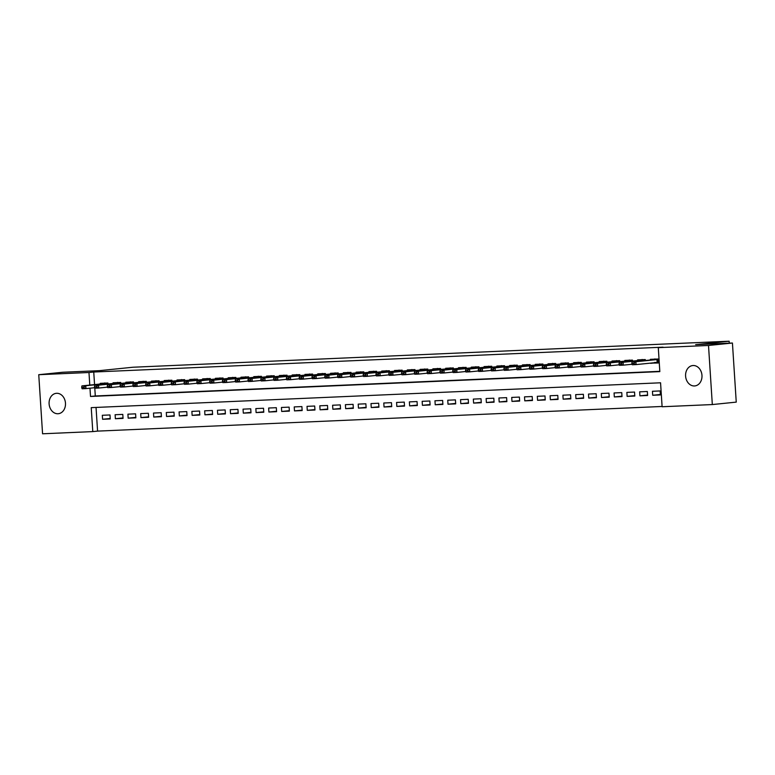 <?xml version="1.0" encoding="UTF-8"?>
<svg xmlns="http://www.w3.org/2000/svg" width="775" height="775" viewBox="0 0 775 775"><rect width="100%" height="100%" fill="white"/><g stroke="black" fill="none" stroke-linecap="round" stroke-linejoin="round"><path stroke-width="1.16" d="M56.633 393.293A10.249 8.196 84.2 0 1 65.458 402.923A10.249 8.196 84.2 0 1 58.338 413.714A10.249 8.196 84.2 0 1 57.951 413.743A10.249 8.196 84.2 0 1 49.125 404.114A10.249 8.196 84.2 0 1 56.255 393.322A10.249 8.196 84.2 0 1 56.633 393.293M693.121 365.519A10.249 8.196 84.2 0 1 701.956 375.148A10.249 8.196 84.2 0 1 694.826 385.931A10.249 8.196 84.2 0 1 694.448 385.96A10.249 8.196 84.2 0 1 685.613 376.33A10.249 8.196 84.2 0 1 692.743 365.548A10.249 8.196 84.2 0 1 693.121 365.519M38.75 374.703L62.678 372.252L99.452 370.653L132.951 367.234L729.139 341.213L695.65 344.633L732.433 343.025L736.25 402.118L712.322 404.56L662.112 406.749L660.562 382.792L91.237 407.64L92.787 431.597L42.567 433.787L38.75 374.703L88.97 372.504L89.784 385.088M96.042 407.437L97.573 431.113L662.092 406.468M97.573 431.113L92.787 431.597M107.996 383.974L107.928 383.015L100.256 383.344L100.304 384.012M120.793 383.422L120.726 382.453L113.053 382.792L113.092 383.46M133.581 382.86L133.523 381.891L125.841 382.23L125.889 382.898M146.378 382.308L146.31 381.339L138.638 381.668L138.677 382.337M159.166 381.746L159.108 380.777L151.435 381.116L151.474 381.784M171.963 381.184L171.905 380.215L164.222 380.554L164.271 381.222M184.76 380.632L184.692 379.663L177.02 379.992L177.058 380.67M197.547 380.07L197.489 379.101L189.817 379.44L189.856 380.108M210.345 379.508L210.287 378.539L202.604 378.878L202.653 379.547M223.142 378.956L223.074 377.987L215.402 378.316L215.44 378.994M235.929 378.394L235.871 377.425L228.199 377.764L228.237 378.433M248.727 377.832L248.668 376.873L240.986 377.202L241.035 377.871M261.524 377.28L261.456 376.311L253.783 376.64L253.822 377.318M274.311 376.718L274.253 375.749L266.571 376.088L266.619 376.757M287.108 376.166L287.05 375.197L279.368 375.526L279.417 376.195M299.906 375.604L299.838 374.635L292.165 374.974L292.204 375.642M312.693 375.042L312.635 374.073L304.953 374.412L305.001 375.081M325.49 374.49L325.423 373.521L317.75 373.85L317.798 374.528M338.287 373.928L338.22 372.959L330.547 373.298L330.586 373.967M351.075 373.366L351.017 372.397L343.335 372.736L343.383 373.405M363.872 372.814L363.804 371.845L356.132 372.174L356.171 372.853M376.669 372.252L376.602 371.283L368.929 371.622L368.968 372.291M389.457 371.69L389.399 370.731L381.717 371.06L381.765 371.729M402.254 371.138L402.186 370.169L394.514 370.498L394.552 371.177M415.042 370.576L414.983 369.607L407.311 369.946L407.35 370.615M427.839 370.014L427.781 369.055L420.098 369.384L420.147 370.053M440.636 369.462L440.568 368.493L432.896 368.832L432.934 369.501M453.423 368.9L453.365 367.931L445.693 368.27L445.732 368.939M466.221 368.348L466.162 367.379L458.48 367.708L458.529 368.377M479.018 367.786L478.95 366.817L471.278 367.156L471.316 367.825M491.805 367.224L491.747 366.255L484.065 366.594L484.113 367.263M504.603 366.672L504.544 365.703L496.862 366.032L496.911 366.711M517.4 366.11L517.332 365.141L509.659 365.48L509.698 366.149M530.187 365.548L530.129 364.589L522.447 364.918L522.495 365.587M542.984 364.996L542.917 364.027L535.244 364.357L535.292 365.035M555.782 364.434L555.714 363.465L548.041 363.804L548.08 364.473M568.569 363.872L568.511 362.913L560.829 363.243L560.877 363.911M581.366 363.32L581.298 362.351L573.626 362.69L573.674 363.359M594.163 362.758L594.096 361.789L586.423 362.128L586.462 362.797M606.951 362.206L606.893 361.237L599.211 361.567L599.259 362.235M619.748 361.644L619.68 360.675L612.008 361.014L612.047 361.683M632.536 361.082L632.477 360.113L624.805 360.452L624.844 361.121M645.333 360.53L645.275 359.561L637.592 359.891L637.641 360.569M660.358 394.485L652.715 395.269L660.387 394.93L660.135 390.939L652.453 391.278L652.715 395.269M647.571 395.047L639.917 395.831L647.6 395.492L647.338 391.501L639.656 391.84L639.917 395.831M634.773 395.608L627.12 396.383L634.803 396.054L634.541 392.063L626.868 392.392L627.12 396.383M621.976 396.161L614.333 396.945L622.005 396.606L621.753 392.615L614.071 392.954L614.333 396.945M609.189 396.722L601.536 397.507L609.218 397.168L608.956 393.177L601.284 393.506L601.536 397.507M596.392 397.284L588.748 398.059L596.421 397.73L596.159 393.729L588.487 394.068L588.748 398.059M583.594 397.837L575.951 398.621L583.623 398.282L583.372 394.291L575.689 394.63L575.951 398.621M570.807 398.398L563.154 399.173L570.836 398.844L570.574 394.853L562.902 395.182L563.154 399.173M558.01 398.96L550.366 399.735L558.039 399.406L557.777 395.405L550.105 395.744L550.366 399.735M545.212 399.512L537.569 400.297L545.242 399.958L544.99 395.967L537.308 396.306L537.569 400.297M532.425 400.074L524.772 400.849L532.454 400.52L532.192 396.529L524.52 396.858L524.772 400.849M519.628 400.627L511.984 401.411L519.657 401.072L519.395 397.081L511.723 397.42L511.984 401.411M506.831 401.188L499.187 401.973L506.86 401.634L506.608 397.643L498.926 397.982L499.187 401.973M494.043 401.75L486.39 402.525L494.072 402.196L493.811 398.205L486.138 398.534L486.39 402.525M481.246 402.302L473.603 403.087L481.275 402.748L481.013 398.757L473.341 399.096L473.603 403.087M468.449 402.864L460.805 403.649L468.478 403.31L468.226 399.319L460.544 399.648L460.805 403.649M455.661 403.426L448.008 404.201L455.69 403.872L455.429 399.881L447.756 400.21L448.008 404.201M442.864 403.978L435.221 404.763L442.893 404.424L442.641 400.433L434.959 400.772L435.221 404.763M430.077 404.54L422.423 405.325L430.106 404.986L429.844 400.995L422.162 401.324L422.423 405.325M417.279 405.102L409.626 405.877L417.308 405.548L417.047 401.547L409.374 401.886L409.626 405.877M404.482 405.654L396.839 406.439L404.511 406.1L404.259 402.109L396.577 402.448L396.839 406.439M391.695 406.216L384.042 406.991L391.724 406.662L391.462 402.671L383.79 403L384.042 406.991M378.897 406.768L371.254 407.553L378.927 407.214L378.665 403.223L370.993 403.562L371.254 407.553M366.1 407.33L358.457 408.115L366.129 407.776L365.877 403.785L358.195 404.124L358.457 408.115M353.313 407.892L345.66 408.667L353.342 408.338L353.08 404.347L345.408 404.676L345.66 408.667M340.516 408.444L332.872 409.229L340.545 408.89L340.283 404.899L332.611 405.238L332.872 409.229M327.718 409.006L320.075 409.791L327.748 409.452L327.496 405.461L319.813 405.79L320.075 409.791M314.931 409.568L307.278 410.343L314.96 410.014L314.698 406.022L307.026 406.352L307.278 410.343M302.134 410.12L294.49 410.905L302.163 410.566L301.901 406.575L294.229 406.914L294.49 410.905M289.337 410.682L281.693 411.467L289.366 411.128L289.114 407.137L281.432 407.466L281.693 411.467M276.549 411.244L268.896 412.019L276.578 411.69L276.317 407.689L268.644 408.028L268.896 412.019M263.752 411.796L256.108 412.581L263.781 412.242L263.519 408.251L255.847 408.59L256.108 412.581M250.955 412.358L243.311 413.133L250.984 412.804L250.732 408.812L243.05 409.142L243.311 413.133M238.167 412.91L230.514 413.695L238.196 413.356L237.935 409.365L230.262 409.704L230.514 413.695M225.37 413.472L217.727 414.257L225.399 413.918L225.138 409.927L217.465 410.266L217.727 414.257M212.583 414.034L204.929 414.809L212.602 414.48L212.35 410.488L204.668 410.818L204.929 414.809M199.785 414.586L192.132 415.371L199.814 415.032L199.553 411.041L191.88 411.38L192.132 415.371M186.988 415.148L179.345 415.933L187.017 415.594L186.765 411.603L179.083 411.932L179.345 415.933M174.201 415.71L166.547 416.485L174.23 416.156L173.968 412.164L166.296 412.494L166.547 416.485M161.403 416.262L153.76 417.047L161.432 416.708L161.171 412.717L153.498 413.056L153.76 417.047M148.606 416.824L140.963 417.609L148.635 417.27L148.383 413.278L140.701 413.608L140.963 417.609M135.819 417.386L128.166 418.161L135.848 417.832L135.586 413.831L127.914 414.17L128.166 418.161M123.022 417.938L115.378 418.723L123.051 418.384L122.789 414.392L115.117 414.732L115.378 418.723M110.002 414.954L102.319 415.284L102.581 419.275L110.253 418.946L110.002 414.954M89.977 388.188L90.51 396.461L659.835 371.613L658.285 347.655L663.071 347.171L93.746 372.019L94.56 384.603M94.773 387.8L95.296 395.977L659.816 371.332M650.632 363.107L658.324 362.991L658.062 358.999L650.39 359.338L650.428 360.007M729.265 343.16L729.139 341.213M732.433 343.025L708.505 345.466L712.322 404.56M93.746 372.019L88.97 372.504M658.285 347.655L708.505 345.466M95.296 395.977L90.51 396.461M655.195 362.865L650.651 363.33M110.224 418.5L102.581 419.275M654.759 362.4L658.304 362.768M631.848 363.165L633.795 363.562L631.848 363.165L632.061 361.886L653.344 359.707L654.952 358.903M658.091 359.464L635.897 361.712L636.081 364.589L632.245 364.754L631.877 363.64M658.285 362.342L636.081 364.589L633.795 363.562M632.061 361.886L635.897 361.712L633.766 363.078M619.051 363.727L621.007 364.114L619.051 363.727L619.264 362.438L640.547 360.268L642.155 359.464M645.304 360.026L623.1 362.274L623.284 365.151L619.448 365.316L619.089 364.202M632.08 364.25L623.284 365.151L621.007 364.114M619.264 362.438L623.1 362.274L620.978 363.64M606.263 364.279L608.21 364.676L606.263 364.279L606.467 363L627.75 360.821L629.368 360.026M632.507 360.578L610.303 362.836L610.497 365.703L606.651 365.877L606.292 364.763M619.283 364.812L610.497 365.703L608.21 364.676M606.467 363L610.303 362.836L608.181 364.202M593.466 364.841L595.413 365.238L593.466 364.841L593.679 363.562L614.962 361.382L616.571 360.578M619.709 361.14L597.515 363.388L597.699 366.265L593.863 366.43L593.495 365.316M606.486 365.364L597.699 366.265L595.413 365.238M593.679 363.562L597.515 363.388L595.384 364.754M580.678 365.403L582.626 365.79L580.678 365.403L580.882 364.114L602.165 361.935L603.773 361.14M606.922 361.702L584.718 363.95L584.902 366.827L581.066 366.992L580.708 365.877M593.698 365.926L584.902 366.827L582.626 365.79M580.882 364.114L584.718 363.95L582.597 365.316M567.881 365.955L569.828 366.352L567.881 365.955L568.085 364.676L589.145 362.526L590.986 361.702M594.125 362.254L571.921 364.502L572.115 367.379L568.269 367.553L567.91 366.439M580.901 366.488L572.115 367.379L569.828 366.352M568.085 364.676L571.921 364.502L569.799 365.877M555.084 366.517L557.041 366.914L555.084 366.517L555.297 365.228L576.581 363.058L578.189 362.254M581.337 362.816L559.133 365.064L559.317 367.941L555.481 368.106L555.113 366.992M568.104 367.04L559.317 367.941L557.041 366.914M555.297 365.228L559.133 365.064L557.002 366.43M542.297 367.069L544.244 367.466L542.297 367.069L542.5 365.79L563.783 363.611L565.392 362.816M568.54 363.378L546.336 365.626L546.52 368.503L542.684 368.668L542.326 367.553M555.317 367.602L546.52 368.503L544.244 367.466M542.5 365.79L546.336 365.626L544.215 366.992M529.499 367.631L531.447 368.028L529.499 367.631L529.703 366.352L550.763 364.202L552.604 363.378M555.743 363.93L533.549 366.178L533.733 369.055L529.897 369.22L529.528 368.115M542.519 368.154L533.733 369.055L531.447 368.028M529.703 366.352L533.549 366.178L531.417 367.544M516.702 368.193L518.659 368.59L516.702 368.193L516.915 366.904L538.199 364.734L539.807 363.93M542.955 364.492L520.752 366.74L520.936 369.617L517.099 369.782L516.741 368.668M529.732 368.716L520.936 369.617L518.659 368.59M516.915 366.904L520.752 366.74L518.62 368.106M503.915 368.745L505.862 369.142L503.915 368.745L504.118 367.466L525.402 365.287L527.01 364.492M530.158 365.044L507.954 367.302L508.138 370.169L504.302 370.343L503.944 369.229M516.935 369.278L508.138 370.169L505.862 369.142M504.118 367.466L507.954 367.302L505.833 368.668M491.118 369.307L493.065 369.704L491.118 369.307L491.321 368.028L512.382 365.877L514.222 365.044M517.361 365.606L495.167 367.854L495.351 370.731L491.515 370.896L491.147 369.782M504.137 369.83L495.351 370.731L493.065 369.704M491.321 368.028L495.167 367.854L493.036 369.22M478.32 369.869L480.277 370.256L478.32 369.869L478.533 368.58L499.817 366.41L501.425 365.606M504.573 366.168L482.37 368.416L482.554 371.293L478.718 371.457L478.359 370.343M491.35 370.392L482.554 371.293L480.277 370.256M478.533 368.58L482.37 368.416L480.238 369.782M465.533 370.421L467.48 370.818L465.533 370.421L465.736 369.142L487.02 366.963L488.637 366.168M491.776 366.72L469.573 368.978L469.757 371.845L465.92 372.019L465.562 370.905M478.553 370.954L469.757 371.845L467.48 370.818M465.736 369.142L469.573 368.978L467.451 370.343M452.736 370.983L454.683 371.38L452.736 370.983L452.939 369.704L474 367.553L475.84 366.72M478.979 367.282L456.785 369.53L456.969 372.407L453.133 372.572L452.765 371.457M465.756 371.506L456.969 372.407L454.683 371.38M452.939 369.704L456.785 369.53L454.654 370.896M439.938 371.545L441.895 371.932L439.938 371.545L440.152 370.256L461.435 368.077L463.043 367.282M466.192 367.844L443.988 370.092L444.172 372.969L440.336 373.133L439.977 372.019M452.968 372.068L444.172 372.969L441.895 371.932M440.152 370.256L443.988 370.092L441.866 371.457M427.151 372.097L429.098 372.494L427.151 372.097L427.354 370.818L448.638 368.638L450.256 367.844M453.394 368.396L431.191 370.653L431.384 373.521L427.538 373.695L427.18 372.581M440.171 372.63L431.384 373.521L429.098 372.494M427.354 370.818L431.191 370.653L429.069 372.019M414.354 372.659L416.301 373.056L414.354 372.659L414.557 371.37L435.618 369.229L437.458 368.396M440.597 368.958L418.403 371.206L418.587 374.083L414.751 374.248L414.383 373.133M427.374 373.182L418.587 374.083L416.301 373.056M414.557 371.37L418.403 371.206L416.272 372.572M401.557 373.221L403.513 373.608L401.557 373.221L401.77 371.932L423.053 369.752L424.661 368.958M427.81 369.52L405.606 371.767L405.79 374.645L401.954 374.809L401.595 373.695M414.586 373.744L405.79 374.645L403.513 373.608M401.77 371.932L405.606 371.767L403.484 373.133M388.769 373.773L390.716 374.17L388.769 373.773L388.972 372.494L410.256 370.314L411.874 369.52M415.012 370.072L392.809 372.32L393.002 375.197L389.157 375.362L388.798 374.257M401.789 374.306L393.002 375.197L390.716 374.17M388.972 372.494L392.809 372.32L390.687 373.695M375.972 374.335L377.919 374.732L375.972 374.335L376.185 373.046L397.468 370.876L399.077 370.072M402.215 370.634L380.021 372.882L380.205 375.759L376.369 375.923L376.001 374.809M388.992 374.858L380.205 375.759L377.919 374.732M376.185 373.046L380.021 372.882L377.89 374.248M363.184 374.887L365.132 375.284L363.184 374.887L363.388 373.608L384.671 371.428L386.279 370.634M389.428 371.196L367.224 373.443L367.408 376.311L363.572 376.485L363.213 375.371M376.204 375.42L367.408 376.311L365.132 375.284M363.388 373.608L367.224 373.443L365.103 374.809M350.387 375.449L352.334 375.846L350.387 375.449L350.591 374.17L371.651 372.019L373.492 371.196M376.631 371.748L354.427 373.996L354.621 376.873L350.775 377.037L350.416 375.933M363.407 375.972L354.621 376.873L352.334 375.846M350.591 374.17L354.427 373.996L352.305 375.362M337.59 376.011L339.547 376.408L337.59 376.011L337.803 374.722L359.087 372.552L360.695 371.748M363.843 372.31L341.639 374.558L341.823 377.435L337.987 377.599L337.619 376.485M350.61 376.534L341.823 377.435L339.547 376.408M337.803 374.722L341.639 374.558L339.508 375.923M324.802 376.563L326.75 376.96L324.802 376.563L325.006 375.284L346.289 373.104L347.897 372.31M351.046 372.862L328.842 375.119L329.026 377.987L325.19 378.161L324.832 377.047M337.823 377.096L329.026 377.987L326.75 376.96M325.006 375.284L328.842 375.119L326.721 376.485M312.005 377.125L313.952 377.522L312.005 377.125L312.209 375.846L333.269 373.695L335.11 372.862M338.249 373.424L316.055 375.672L316.239 378.549L312.393 378.713L312.034 377.599M325.025 377.648L316.239 378.549L313.952 377.522M312.209 375.846L316.055 375.672L313.923 377.037M299.208 377.687L301.165 378.074L299.208 377.687L299.421 376.398L320.705 374.228L322.313 373.424M325.461 373.986L303.257 376.233L303.442 379.111L299.605 379.275L299.237 378.161M312.228 378.21L303.442 379.111L301.165 378.074M299.421 376.398L303.257 376.233L301.126 377.599M286.421 378.239L288.368 378.636L286.421 378.239L286.624 376.96L307.907 374.78L309.516 373.986M312.664 374.538L290.46 376.795L290.644 379.663L286.808 379.837L286.45 378.723M299.441 378.772L290.644 379.663L288.368 378.636M286.624 376.96L290.46 376.795L288.339 378.161M273.623 378.801L275.571 379.198L273.623 378.801L273.827 377.512L294.887 375.371L296.728 374.538M299.867 375.1L277.673 377.347L277.857 380.225L274.021 380.389L273.653 379.275M286.643 379.324L277.857 380.225L275.571 379.198M273.827 377.512L277.673 377.347L275.542 378.713M260.826 379.363L262.783 379.75L260.826 379.363L261.039 378.074L282.323 375.894L283.931 375.1M287.079 375.662L264.876 377.909L265.06 380.787L261.223 380.951L260.865 379.837M273.856 379.886L265.06 380.787L262.783 379.75M261.039 378.074L264.876 377.909L262.744 379.275M248.039 379.915L249.986 380.312L248.039 379.915L248.242 378.636L269.526 376.456L271.143 375.662M274.282 376.214L252.078 378.462L252.262 381.339L248.426 381.503L248.068 380.399M261.059 380.448L252.262 381.339L249.986 380.312M248.242 378.636L252.078 378.462L249.957 379.837M235.242 380.477L237.189 380.874L235.242 380.477L235.445 379.188L256.728 377.018L258.346 376.214M261.485 376.776L239.291 379.023L239.475 381.901L235.639 382.065L235.271 380.951M248.262 381L239.475 381.901L237.189 380.874M235.445 379.188L239.291 379.023L237.16 380.389M222.444 381.029L224.401 381.426L222.444 381.029L222.657 379.75L243.941 377.57L245.549 376.776M248.698 377.338L226.494 379.585L226.678 382.453L222.842 382.627L222.483 381.513M235.474 381.562L226.678 382.453L224.401 381.426M222.657 379.75L226.494 379.585L224.362 380.951M209.657 381.591L211.604 381.988L209.657 381.591L209.86 380.312L231.144 378.132L232.762 377.338M235.9 377.89L213.697 380.137L213.89 383.015L210.044 383.179L209.686 382.075M222.677 382.114L213.89 383.015L211.604 381.988M209.86 380.312L213.697 380.137L211.575 381.503M196.86 382.153L198.807 382.55L196.86 382.153L197.063 380.864L218.347 378.694L219.964 377.89M223.103 378.452L200.909 380.699L201.093 383.577L197.257 383.741L196.889 382.627M209.88 382.676L201.093 383.577L198.807 382.55M197.063 380.864L200.909 380.699L198.778 382.065M184.062 382.705L186.019 383.102L184.062 382.705L184.276 381.426L205.559 379.246L207.167 378.452M210.316 379.004L188.112 381.261L188.296 384.129L184.46 384.303L184.101 383.189M197.092 383.238L188.296 384.129L186.019 383.102M184.276 381.426L188.112 381.261L185.99 382.627M171.275 383.267L173.222 383.664L171.275 383.267L171.478 381.988L192.762 379.808L194.38 379.004M197.518 379.566L175.315 381.813L175.508 384.691L171.662 384.855L171.304 383.741M184.295 383.79L175.508 384.691L173.222 383.664M171.478 381.988L175.315 381.813L173.193 383.179M158.478 383.828L160.425 384.216L158.478 383.828L158.691 382.54L179.974 380.37L181.583 379.566M184.721 380.128L162.527 382.375L162.711 385.252L158.875 385.417L158.507 384.303M171.498 384.352L162.711 385.252L160.425 384.216M158.691 382.54L162.527 382.375L160.396 383.741M145.69 384.381L147.638 384.778L145.69 384.381L145.894 383.102L167.177 380.922L168.785 380.128M171.934 380.68L149.73 382.937L149.914 385.805L146.078 385.979L145.719 384.865M158.71 384.913L149.914 385.805L147.638 384.778M145.894 383.102L149.73 382.937L147.608 384.303M132.893 384.942L134.84 385.34L132.893 384.942L133.097 383.654L154.38 381.484L155.998 380.68M159.137 381.242L136.933 383.489L137.127 386.367L133.281 386.531L132.922 385.417M145.913 385.466L137.127 386.367L134.84 385.34M133.097 383.654L136.933 383.489L134.811 384.855M120.096 385.504L122.053 385.892L120.096 385.504L120.309 384.216L141.593 382.036L143.201 381.242M146.339 381.804L124.145 384.051L124.329 386.928L120.493 387.093L120.125 385.979M133.116 386.028L124.329 386.928L122.053 385.892M120.309 384.216L124.145 384.051L122.014 385.417M107.308 386.057L109.256 386.454L107.308 386.057L107.512 384.778L128.795 382.598L130.403 381.804M133.552 382.356L111.348 384.603L111.532 387.481L107.696 387.645L107.337 386.541M120.328 386.589L111.532 387.481L109.256 386.454M107.512 384.778L111.348 384.603L109.227 385.979M94.511 386.618L96.458 387.016L94.511 386.618L94.715 385.33L115.998 383.16L117.616 382.356M120.755 382.918L98.551 385.165L98.745 388.043L94.899 388.207L94.54 387.093M107.531 387.142L98.745 388.043L96.458 387.016M94.715 385.33L98.551 385.165L96.429 386.531M81.714 387.171L83.671 387.568L81.714 387.171L81.927 385.892L103.211 383.712L104.819 382.918M107.967 383.48L85.763 385.727L85.948 388.595L82.111 388.769L81.743 387.655M94.734 387.703L85.948 388.595L83.671 387.568M81.927 385.892L85.763 385.727L83.632 387.093M656.948 359.561L657.132 362.438M657.297 359.532L657.481 362.409M658.091 359.377L654.575 359.522M644.151 360.123L644.19 360.646M644.5 360.094L644.538 360.608M645.294 359.929L641.778 360.084M631.363 360.685L631.393 361.198M631.712 360.646L631.741 361.169M632.507 360.491L628.98 360.646M618.566 361.237L618.595 361.76M618.915 361.208L618.954 361.722M619.709 361.053L616.193 361.198M605.769 361.799L605.808 362.322M606.127 361.77L606.157 362.283M606.912 361.605L603.396 361.76M592.982 362.361L593.011 362.874M593.33 362.322L593.359 362.845M594.125 362.167L590.598 362.322M580.184 362.913L580.223 363.436M580.533 362.884L580.572 363.397M581.327 362.719L577.811 362.874M567.387 363.475L567.426 363.998M567.746 363.446L567.775 363.959M568.53 363.281L565.014 363.436M554.6 364.037L554.629 364.55M554.948 363.998L554.977 364.521M555.743 363.843L552.217 363.998M541.803 364.589L541.841 365.112M542.151 364.56L542.19 365.073M542.946 364.395L539.429 364.55M529.005 365.151L529.044 365.664M529.364 365.112L529.393 365.635M530.148 364.957L526.632 365.112M516.218 365.703L516.247 366.226M516.567 365.674L516.596 366.188M517.361 365.519L513.835 365.664M503.421 366.265L503.459 366.788M503.769 366.236L503.808 366.749M504.564 366.071L501.047 366.226M490.633 366.827L490.662 367.34M490.982 366.788L491.011 367.311M491.767 366.633L488.25 366.788M477.836 367.379L477.865 367.902M478.185 367.35L478.214 367.863M478.979 367.195L475.453 367.34M465.039 367.941L465.077 368.464M465.387 367.912L465.426 368.425M466.182 367.747L462.665 367.902M452.251 368.503L452.28 369.016M452.6 368.464L452.629 368.987M453.385 368.309L449.868 368.464M439.454 369.055L439.483 369.578M439.803 369.026L439.842 369.539M440.597 368.861L437.081 369.016M426.657 369.617L426.696 370.14M427.006 369.588L427.044 370.101M427.8 369.423L424.283 369.578M413.869 370.179L413.898 370.692M414.218 370.14L414.247 370.663M415.003 369.985L411.486 370.14M401.072 370.731L401.101 371.254M401.421 370.702L401.46 371.215M402.215 370.537L398.699 370.692M388.275 371.293L388.314 371.806M388.633 371.254L388.662 371.777M389.418 371.099L385.902 371.254M375.488 371.845L375.517 372.368M375.836 371.816L375.865 372.329M376.631 371.661L373.104 371.806M362.69 372.407L362.729 372.93M363.039 372.378L363.078 372.891M363.833 372.213L360.317 372.368M349.893 372.969L349.932 373.482M350.252 372.93L350.281 373.453M351.036 372.775L347.52 372.93M337.106 373.521L337.135 374.044M337.454 373.492L337.483 374.005M338.249 373.337L334.722 373.482M324.308 374.083L324.347 374.606M324.657 374.054L324.696 374.567M325.452 373.889L321.935 374.044M311.511 374.645L311.55 375.158M311.87 374.606L311.899 375.129M312.654 374.451L309.138 374.606M298.724 375.197L298.753 375.72M299.073 375.168L299.102 375.681M299.867 375.003L296.341 375.158M285.927 375.759L285.965 376.282M286.275 375.73L286.314 376.243M287.07 375.565L283.553 375.72M273.139 376.321L273.168 376.834M273.488 376.282L273.517 376.805M274.272 376.127L270.756 376.282M260.342 376.873L260.371 377.396M260.691 376.844L260.72 377.357M261.485 376.679L257.959 376.834M247.545 377.435L247.583 377.958M247.893 377.396L247.932 377.919M248.688 377.241L245.171 377.396M234.757 377.987L234.786 378.51M235.106 377.958L235.135 378.471M235.891 377.803L232.374 377.958M221.96 378.549L221.989 379.072M222.309 378.52L222.347 379.033M223.103 378.355L219.587 378.51M209.163 379.111L209.202 379.624M209.512 379.072L209.55 379.595M210.306 378.917L206.789 379.072M196.375 379.663L196.404 380.186M196.724 379.634L196.753 380.147M197.509 379.479L193.992 379.624M183.578 380.225L183.607 380.748M183.927 380.196L183.966 380.709M184.721 380.031L181.205 380.186M170.781 380.787L170.82 381.3M171.13 380.748L171.168 381.271M171.924 380.593L168.407 380.748M157.993 381.339L158.023 381.862M158.342 381.31L158.371 381.823M159.137 381.145L155.61 381.3M145.196 381.901L145.235 382.424M145.545 381.872L145.584 382.385M146.339 381.707L142.823 381.862M132.399 382.463L132.438 382.976M132.757 382.424L132.787 382.947M133.542 382.269L130.026 382.424M119.612 383.015L119.641 383.538M119.96 382.986L119.989 383.499M120.755 382.821L117.228 382.976M106.814 383.577L106.853 384.1M107.163 383.548L107.202 384.061M107.957 383.383L104.441 383.538"/></g></svg>
